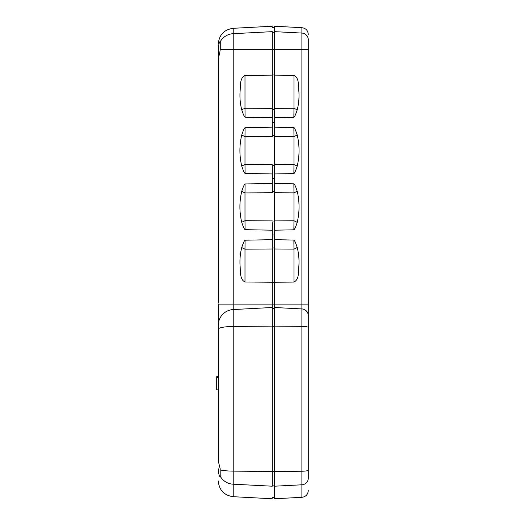 <?xml version="1.0" encoding="UTF-8"?>
<svg xmlns="http://www.w3.org/2000/svg" width="525" height="525" viewBox="0 0 525 525"><rect width="100%" height="100%" fill="white"/><g stroke="black" fill="none" stroke-linecap="round" stroke-linejoin="round"><path stroke-width="0.79" d="M218.288 460.95L218.288 329.182L218.288 461.075L220.185 468.825L220.205 476.7M245.077 240.201L244.991 249.172L272.285 248.988L272.285 282.253L244.991 281.997C239.512 279.32 240.621 271.136 240.043 265.486C239.682 259.376 240.247 253.398 241.736 247.564C243.213 243.062 244.328 240.607 245.077 240.201L272.285 239.676L272.285 282.378L274.536 282.378M272.285 248.988L272.285 221.937L274.536 221.937L274.536 498.75L301.888 497.319C305.799 496.755 307.932 494.511 308.287 490.573M272.285 239.676L272.285 230.199L245.077 229.674C244.296 229.189 243.18 226.734 241.736 222.311C239.295 211.982 239.295 201.646 241.736 191.31C243.213 186.808 244.328 184.36 245.077 183.953L272.285 183.422L272.285 192.741L272.285 165.69L274.536 165.69L274.536 221.937M272.285 221.937L272.285 230.199M272.285 183.422L272.285 173.952L245.077 173.421C244.296 172.935 243.18 170.481 241.736 166.064C239.295 155.728 239.295 145.399 241.736 135.063C243.213 130.561 244.328 128.107 245.077 127.706L272.285 127.175L272.285 136.493L272.285 109.436L274.536 109.436L274.536 165.69M272.285 165.69L272.285 173.952M308.287 39.729C308.287 32.662 308.287 32.662 308.287 39.729L308.287 49.435L308.287 39.729A6.753 6.668 180 0 0 301.888 33.068L301.888 27.681L274.536 26.25L274.536 109.436M272.285 109.436L272.285 94.31L272.285 108.386L244.991 108.203L244.991 75.377L272.285 75.121L272.285 31.651C272.285 24.452 272.285 24.452 272.285 31.651L272.285 49.435L220.27 49.435C219.581 54.114 218.918 56.733 218.288 57.297L218.288 57.205M218.288 468.825L218.288 470.728C218.288 484.372 218.288 484.372 218.288 470.728L218.288 468.825M220.224 41.547L220.277 41.646C219.588 41.344 218.925 43.483 218.288 48.064C218.288 42.683 218.288 42.683 218.288 48.064C218.288 42.683 218.288 42.683 218.288 48.064L218.288 303.115M220.231 469.888A15.75 2.389 0 0 0 233.212 471.122L272.285 471.437L272.285 307.499L233.212 309.547L233.212 33.679A15.75 15.56 0 0 0 220.277 41.646L220.27 49.435M218.288 480.972C219.109 490.16 224.083 495.403 233.212 496.702L233.212 484.208A15.75 15.304 180 0 1 220.323 476.451C219.634 477.205 218.958 475.296 218.288 470.728M218.288 329.182L218.288 325.277L218.288 329.182A15.75 2.723 180 0 1 233.212 326.465L233.212 309.547A15.75 15.75 0 0 0 218.288 325.277L218.288 304.126L272.285 304.126L272.285 282.253M218.288 297.485L218.288 57.297M219.955 41.783L219.26 43.011M218.288 377.475L216.713 377.475C216.713 376.025 216.713 376.025 216.713 377.475L216.713 389.852L218.288 389.852M272.285 304.126L272.285 307.499L272.285 304.126L301.888 304.126L301.888 308.936L274.536 307.499M272.285 127.175L272.285 117.705L245.077 117.173C244.296 116.688 243.18 114.233 241.736 109.81C240.233 103.937 239.669 97.939 240.05 91.816C240.66 86.382 239.393 78.284 244.991 75.377M272.285 471.437L272.285 486.196C272.285 502.904 272.285 502.904 272.285 486.196L233.212 484.208L233.212 326.465L272.285 326.11M272.285 108.386L272.285 117.705M272.285 75.121L272.285 94.31L272.285 74.996L274.536 74.996M274.536 485.1L272.285 485.1L272.285 471.266L274.536 471.266M241.736 109.81L244.991 108.203L245.077 117.173M245.077 127.706L244.991 136.671L272.285 136.493M241.736 135.063L244.991 136.671L244.991 164.456L241.736 166.064M245.077 173.421L244.991 164.456L272.285 164.633M245.077 183.953L244.991 192.924L272.285 192.741M241.736 191.31L244.991 192.924L244.991 220.703L241.736 222.311M245.077 229.674L244.991 220.703L272.285 220.887M241.736 247.564L244.991 249.172L244.991 281.997M272.285 122.437L274.536 122.437M272.285 135.437L274.536 135.437M272.285 178.69L274.536 178.69M272.285 191.691L274.536 191.691M272.285 234.938L274.536 234.938M272.285 247.938L274.536 247.938M272.285 308.628L274.536 308.628M272.285 42.21L272.285 35.51M274.536 31.651L301.888 33.068L301.888 49.435L308.287 49.435L308.287 471.752M308.287 327.521A6.753 1.168 180 0 0 301.888 326.36L301.888 308.936A6.753 6.753 0 0 1 308.287 315.676L308.287 478.249C308.287 494.655 308.287 494.655 308.287 478.249A6.753 6.562 180 0 1 301.888 484.805L301.888 497.319M274.536 75.121L293.954 75.298C299.46 78.061 298.298 86.015 298.902 91.882C299.263 98.083 298.699 104.081 297.216 109.869C295.746 114.391 294.637 116.872 293.869 117.318L293.954 108.255L274.536 108.386L274.536 127.175L293.869 127.555C294.597 127.903 295.713 130.384 297.216 135.01C299.644 145.379 299.644 155.748 297.216 166.117C295.746 170.638 294.637 173.125 293.869 173.572L293.954 164.509L274.536 164.633L274.536 183.422L293.869 183.802C294.597 184.15 295.713 186.637 297.216 191.257C299.644 201.626 299.644 211.995 297.216 222.37C295.746 226.892 294.637 229.373 293.869 229.819L293.954 220.756L274.536 220.887L274.536 248.988L293.954 249.119L293.869 240.056C294.597 240.404 295.713 242.885 297.216 247.505C298.699 253.293 299.263 259.291 298.902 265.499C298.292 271.379 299.46 279.313 293.954 282.076L274.536 282.253M274.536 183.422L274.536 192.741L293.954 192.872L293.869 183.802M274.536 127.175L274.536 136.493L293.954 136.618L293.869 127.555M293.869 229.819L274.536 230.199M274.536 239.676L293.869 240.056M293.869 117.318L274.536 117.705M293.869 173.572L274.536 173.952M297.216 222.37L293.954 220.756L293.954 192.872L297.216 191.257M297.216 166.117L293.954 164.509L293.954 136.618L297.216 135.01M297.216 109.869L293.954 108.255L293.954 75.298M297.216 247.505L293.954 249.119L293.954 282.076M272.285 31.651L233.212 33.679L233.212 28.297C224.083 29.597 219.109 34.84 218.288 44.028M272.285 32.767L274.536 32.767M272.285 49.435L301.888 49.435L301.888 304.126L308.287 304.126M272.285 326.307L274.536 326.307M308.287 470.197A6.753 1.024 180 0 1 301.888 471.214L301.888 484.805L274.536 486.196M274.536 326.11L301.888 326.36L301.888 471.214L274.536 471.437M301.888 33.068L279.937 31.933M218.288 376.353L216.713 376.353M233.212 28.297L272.285 26.25M233.212 496.702L272.285 498.75M272.285 27.372L274.536 27.372M272.285 497.628L274.536 497.628M301.888 27.681C305.799 28.245 307.932 30.489 308.287 34.427"/></g></svg>
